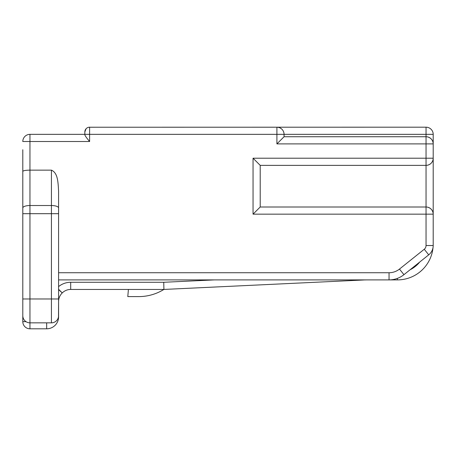 <?xml version="1.0" encoding="UTF-8"?>
<svg xmlns="http://www.w3.org/2000/svg" width="456" height="456" viewBox="0 0 456 456"><rect width="100%" height="100%" fill="white"/><g stroke="black" fill="none" stroke-linecap="round" stroke-linejoin="round"><path stroke-width="0.68" d="M88.943 127.235L426.041 127.19A7.159 7.159 0 0 1 433.2 134.349L433.2 245.527A11.93 11.93 0 0 1 428.72 254.847L403.948 274.666A23.86 23.86 0 0 1 389.042 279.898L58.59 279.898L58.59 286.607A19.089 19.089 0 0 1 70.691 282.281L163.75 282.281L214.411 279.898M433.103 212.998L433.2 214.16A7.159 7.159 0 0 0 426.041 207.001L260.211 207.001L260.211 165.368L253.051 158.209L260.211 165.368L426.041 165.368L426.041 214.16L433.2 214.16L433.2 208.318M433.2 167.751L433.2 158.209A7.159 7.159 0 0 1 426.041 165.368L426.041 158.209L433.2 158.209L433.103 159.372M86.07 128.763L84.839 131.961L84.839 134.349L84.839 131.961A4.771 4.771 0 0 1 89.61 127.19L89.61 141.508L29.959 141.508L29.959 170.139L51.431 170.139L51.431 213.682L58.59 213.682L58.59 191.07L58.59 306.141M22.8 306.141L22.8 315.689A7.159 7.159 0 0 0 29.959 322.848L51.431 322.848A7.159 7.159 0 0 0 58.59 315.689M22.8 149.728L22.8 213.682L22.8 149.728M278.73 127.423L276.912 127.19A7.159 7.159 0 0 1 284.071 134.349L29.959 134.349A7.159 7.159 0 0 0 22.8 141.508A7.159 7.159 0 0 1 29.959 134.349L29.959 141.508L22.8 141.508M433.103 142.728L433.2 143.891L276.912 143.891L284.071 136.732L276.912 143.891L276.912 127.19M280.32 128.05L281.643 128.974M281.893 129.202L282.703 130.137M283.472 131.488L283.928 132.918M433.2 143.891A7.159 7.159 0 0 0 426.041 136.732L426.041 127.19A7.159 7.159 0 0 1 433.2 134.349L284.071 134.349L284.071 136.732L426.041 136.732L426.041 158.209L253.051 158.209L253.051 214.16L260.211 207.001L253.051 214.16L426.041 214.16L426.041 245.527A4.771 4.771 0 0 1 424.251 249.255L399.473 269.08A16.701 16.701 0 0 1 389.042 272.739L58.59 272.739M51.431 170.139C57.952 172.978 58.026 182.269 58.59 191.07M22.8 315.689L22.8 213.682L29.959 213.682L29.959 170.139C25.582 170.219 23.199 170.641 22.8 171.399M22.8 156.898L22.8 210.581L22.8 156.898M22.8 298.982L29.959 298.982L29.959 328.81A7.159 7.159 0 0 1 22.8 321.651L22.8 298.982L22.8 321.651L26.003 321.651M22.8 321.651A7.159 7.159 0 0 0 29.959 328.81L46.66 328.81A11.93 11.93 0 0 0 58.59 316.88L58.59 301.541A11.93 11.93 0 0 1 62.084 293.105L62.255 292.934A11.93 11.93 0 0 1 70.691 289.44L163.915 289.44L365.433 279.898M58.59 286.841L58.59 285.256M58.59 283.393L58.59 284.042M58.59 301.541L58.493 316.88M397.41 278.382L397.41 279.898A35.79 35.79 0 0 0 433.04 247.465A35.79 35.79 0 0 1 397.41 279.898L389.042 279.898L389.042 272.739M128.41 289.44L127.788 296.599L138.744 296.599A47.72 47.72 0 0 0 162.792 290.096L163.915 289.44L163.75 282.281L163.915 289.44M58.59 289.611L62.255 292.934L58.59 289.269M366.561 279.898A11.93 11.93 0 0 0 365.438 279.95M427.802 165.146L429.284 164.587M429.318 164.57L430.561 163.761M430.72 163.624L431.547 162.786M431.615 162.701L432.254 161.76M432.288 161.698L432.807 160.552M427.802 207.224L429.284 207.782M429.318 207.793L430.561 208.609M430.72 208.745L431.547 209.583M431.615 209.663L432.254 210.609M432.288 210.666L432.807 211.818M427.802 136.954L429.284 137.512M429.318 137.53L430.561 138.339M430.72 138.476L431.547 139.314M431.615 139.399L432.254 140.34M432.288 140.402L432.807 141.548M84.839 134.349L84.839 134.759C84.981 135.66 86.572 137.911 89.61 141.508M89.61 127.19A4.771 4.771 0 0 0 84.839 131.961M58.59 207.964A7.159 2.451 180 0 0 51.431 205.519L29.959 205.519A7.159 2.451 180 0 0 22.8 207.964M58.59 298.982L29.959 298.982L29.959 213.682L51.431 213.682L51.431 322.848M403.948 274.666L399.473 269.08M428.72 254.847L424.251 249.255M433.2 245.527L426.041 245.527M419.731 262.04A28.631 28.631 0 0 1 410.007 269.815M46.66 322.848L46.66 328.81M70.691 282.281L70.691 289.44"/></g></svg>

